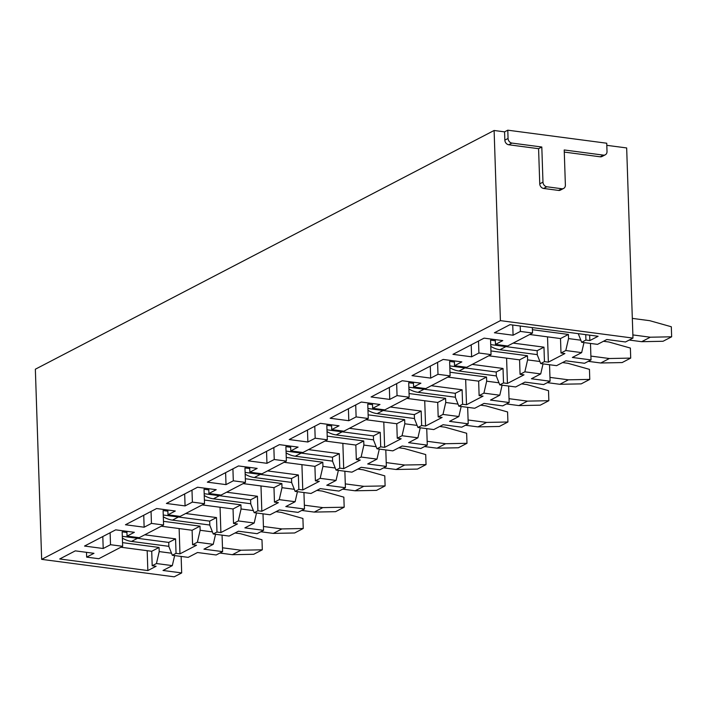 <?xml version="1.0" encoding="UTF-8"?>
<svg xmlns="http://www.w3.org/2000/svg" width="707" height="707" viewBox="0 0 707 707"><rect width="100%" height="100%" fill="white"/><g stroke="black" fill="none" stroke-linecap="round" stroke-linejoin="round"><path stroke-width="1.06" d="M508.059 138.457L507.785 130.185L606.739 143.221L607.013 151.484A4.313 3.562 62.5 0 1 605.272 154.815A4.313 3.562 62.5 0 1 603.416 155.125L564.213 149.964L565.379 185.101A4.313 3.562 62.5 0 1 563.629 188.433A4.313 3.562 62.5 0 1 561.782 188.742L546.847 186.772A4.313 3.562 62.5 0 1 542.976 182.15L541.809 147.012L511.93 143.079A4.313 3.562 62.5 0 1 508.059 138.457L504.842 140.136L504.568 131.864L507.785 130.185M564.283 152.076L600.19 156.804A4.313 3.562 62.5 0 0 602.046 156.494L605.272 154.815M504.842 140.136A4.313 3.562 62.5 0 0 508.713 144.758L538.584 148.691L539.75 183.829A4.313 3.562 62.5 0 0 543.621 188.451L558.557 190.422A4.313 3.562 62.5 0 0 560.412 190.112L563.629 188.433M606.809 145.333L626.667 147.94L632.977 338.087L500.415 320.633L494.113 130.486L504.568 131.864M538.584 148.691L541.809 147.012M500.415 320.633L41.66 559.361L35.35 369.213L494.113 130.486M181.133 556.436L181.681 572.926L163.008 570.469L172.314 565.627L156.45 563.532L152.191 565.75L156.114 566.263L147.843 570.567L59.715 558.972L75.296 550.859L93.969 553.316L86.661 557.125L98.794 558.716L122.647 546.308L110.513 544.708L103.204 548.508L84.54 546.051L115.692 529.843L134.365 532.3L127.057 536.1L139.191 537.7L163.582 525.009L151.448 523.41L144.14 527.21L125.466 524.753L156.627 508.536L175.301 511.002L167.992 514.802L180.126 516.402L204.517 503.711L192.384 502.111L185.075 505.912L166.401 503.455L197.562 487.238L216.227 489.695L208.927 493.504L221.061 495.094L245.453 482.404L233.31 480.813L226.01 484.613L207.337 482.156L238.498 465.94L257.162 468.396L249.863 472.196L261.997 473.796L286.379 461.105L274.245 459.506L266.946 463.306L248.272 460.849L279.424 444.641L298.098 447.098L290.789 450.898L302.932 452.498L327.314 439.807L315.181 438.207L307.872 442.008L289.207 439.551L320.359 423.343L339.033 425.8L331.724 429.6L343.858 431.199L368.25 418.509L356.116 416.909L348.807 420.709L330.142 418.252L361.295 402.036L379.968 404.492L372.66 408.301L384.794 409.892L409.185 397.201L397.051 395.611L389.743 399.411L371.069 396.954L402.23 380.737L420.904 383.194L413.595 386.994L425.729 388.594L450.12 375.903L437.987 374.303L430.678 378.112L412.004 375.647L443.165 359.439L461.83 361.896L454.53 365.696L466.664 367.295L491.056 354.605L478.913 353.005L471.613 356.805L452.94 354.348L484.101 338.14L502.765 340.597L495.466 344.397L507.599 345.997L532.521 333.024L532.344 327.606M632.977 338.087L625.509 341.976L606.836 339.519L597.53 344.362L581.658 342.276L585.917 340.058L589.841 340.571L598.113 336.267L509.994 324.663L494.414 332.767L513.079 335.224L520.387 331.424L532.521 333.024M181.681 572.926L174.214 576.815L41.66 559.361M590.478 343.434L591.017 359.925L584.574 363.274L565.9 360.817L556.595 365.66L540.722 363.575L537.276 354.852L537.143 350.716L490.72 344.609M549.542 364.732L550.09 381.223L543.639 384.573L524.974 382.116L515.659 386.959L499.787 384.873L496.349 376.151L496.208 372.023L449.785 365.908M508.607 386.031L509.155 402.522L502.704 405.88L484.039 403.414L474.724 408.266L458.852 406.172L455.414 397.458L455.273 393.322L408.849 387.206M467.672 407.338L468.22 423.82L461.768 427.178L443.103 424.721L433.789 429.564L417.925 427.47L414.479 418.756L414.337 414.62L367.923 408.505M426.736 428.636L427.284 445.118L420.842 448.477L402.168 446.02L392.853 450.863L376.99 448.777L373.543 440.054L373.411 435.919L326.988 429.812M385.801 449.935L386.349 466.426L379.906 469.775L361.233 467.318L351.927 472.161L336.055 470.075L332.608 461.353L332.476 457.217L286.052 451.11M344.866 471.233L345.414 487.724L338.971 491.082L320.298 488.617L310.992 493.468L295.119 491.374L291.673 482.651L291.54 478.524L245.117 472.409M303.939 492.54L304.487 509.022L298.036 512.381L279.371 509.924L270.056 514.767L254.184 512.672L250.746 503.958L250.605 499.822L204.182 493.707M263.004 513.839L263.552 530.321L257.101 533.679L238.436 531.222L229.121 536.065L213.249 533.979L209.811 525.257L209.67 521.121L163.246 515.014M222.069 535.137L222.617 551.628L216.165 554.977L197.5 552.521L188.186 557.363L172.322 555.278L168.876 546.555L168.734 542.419L122.311 536.313M122.523 542.64L159.066 547.457L151.713 551.283L152.191 565.75M156.45 563.532L159.208 551.584L159.066 547.457M86.501 552.335L86.661 557.125M120.888 547.227L151.713 551.283M147.18 550.682L147.843 570.567M122.647 546.308L122.17 531.841L126.933 532.468M179.127 528.553L179.967 553.855L176.043 553.342L175.566 538.867L168.734 542.419M110.115 532.742L110.513 544.708M144.741 534.81L175.566 538.867M102.807 536.542L103.204 548.508M126.898 531.319L127.057 536.1M222.617 551.628L203.943 549.162L213.249 544.328L197.377 542.234L192.587 544.726L196.511 545.247L179.967 553.855M192.587 544.726L192.11 530.259L161.284 526.202M163.582 525.009L163.105 510.542L167.868 511.17M220.054 507.255L220.893 532.557L216.978 532.035L216.501 517.568L209.67 521.121M151.051 511.444L151.448 523.41M185.676 513.512L216.501 517.568M143.742 515.244L144.14 527.21M167.833 510.012L167.992 514.802M263.552 530.321L244.878 527.864L254.184 523.021L238.312 520.935L233.522 523.427L237.446 523.949L220.893 532.557M233.522 523.427L233.045 508.96L202.22 504.904M204.517 503.711L204.031 489.244L208.804 489.871M260.989 485.948L261.829 511.258L257.914 510.737L257.428 496.27L250.605 499.822M191.986 490.145L192.384 502.111M226.602 492.213L257.428 496.27M184.677 493.946L185.075 505.912M208.768 488.714L208.927 493.504M304.487 509.022L285.814 506.566L295.119 501.723L279.247 499.637L274.457 502.129L278.381 502.642L261.829 511.258M274.457 502.129L273.98 487.662L243.155 483.606M245.453 482.404L244.967 467.937L249.739 468.564M301.924 464.649L302.764 489.951L298.849 489.438L298.363 474.971L291.54 478.524M232.912 468.838L233.31 480.813M267.538 470.915L298.363 474.971M225.613 472.647L226.01 484.613M249.704 467.415L249.863 472.196M345.414 487.724L326.749 485.267L336.055 480.424L320.183 478.339L315.393 480.831L319.308 481.343L302.764 489.951M315.393 480.831L314.907 466.364L284.081 462.298M286.379 461.105L285.902 446.638L290.674 447.266M342.86 443.351L343.699 468.653L339.775 468.14L339.298 453.673L332.476 457.217M273.848 447.54L274.245 459.506M308.473 449.608L339.298 453.673M266.548 451.34L266.946 463.306M290.63 446.117L290.789 450.898M386.349 466.426L367.684 463.969L376.981 459.126L361.118 457.031L356.328 459.523L360.243 460.045L343.699 468.653M356.328 459.523L355.842 445.057L325.017 441M327.314 439.807L326.837 425.34L331.61 425.968M383.795 422.052L384.635 447.354L380.711 446.833L380.233 432.366L373.411 435.919M314.783 426.241L315.181 438.207M349.408 428.309L380.233 432.366M307.474 430.042L307.872 442.008M331.565 424.81L331.724 429.6M427.284 445.118L408.611 442.662L417.917 437.819L402.053 435.733L397.254 438.225L401.178 438.747L384.635 447.354M397.254 438.225L396.777 423.758L365.952 419.702M368.25 418.509L367.773 404.042L372.536 404.669M424.73 400.745L425.57 426.056L421.646 425.534L421.169 411.067L414.337 414.62M355.718 404.943L356.116 416.909M390.344 407.011L421.169 411.067M348.41 408.743L348.807 420.709M372.501 403.511L372.66 408.301M468.22 423.82L449.546 421.363L458.852 416.52L442.98 414.435L438.19 416.927L442.114 417.439L425.57 426.056M438.19 416.927L437.713 402.46L406.887 398.403M409.185 397.201L408.708 382.734L413.471 383.362M465.666 379.447L466.505 404.749L462.581 404.236L462.104 389.769L455.273 393.322M396.654 383.645L397.051 395.611M431.279 385.713L462.104 389.769M389.345 387.445L389.743 399.411M413.436 382.213L413.595 386.994M509.155 402.522L490.481 400.065L499.787 395.222L483.915 393.136L479.125 395.628L483.049 396.141L466.505 404.749M479.125 395.628L478.648 381.161L447.823 377.096M450.12 375.903L449.634 361.436L454.407 362.064M506.592 358.149L507.432 383.45L503.517 382.938L503.031 368.471L496.208 372.023M437.589 362.338L437.987 374.303M472.214 364.405L503.031 368.471M430.28 366.138L430.678 378.112M454.371 360.915L454.53 365.696M550.09 381.223L531.417 378.766L540.722 373.923L524.85 371.829L520.06 374.321L523.984 374.843L507.432 383.45M520.06 374.321L519.583 359.854L488.758 355.798M491.056 354.605L490.57 340.138L495.342 340.765M547.527 336.85L548.367 362.152L544.452 361.63L543.966 347.164L537.143 350.716M478.515 341.039L478.913 353.005M513.141 343.107L543.966 347.164M471.216 344.839L471.613 356.805M495.307 339.616L495.466 344.397M583.973 342.577L581.658 352.625L565.786 350.531L560.996 353.023L564.911 353.544L548.367 362.152M560.996 353.023L560.51 338.556L529.693 334.499M585.917 340.058L585.741 334.641M589.656 335.153L589.841 340.571M520.211 326.007L520.387 331.424M512.743 325.026L513.079 335.224M581.658 342.276L578.255 333.651M581.658 352.625L572.352 357.459L591.017 359.925M172.314 565.627L174.638 555.578M171.501 553.21L159.208 551.584M544.452 361.63L540.722 363.575M503.517 382.938L499.787 384.873M462.581 404.236L458.852 406.172M421.646 425.534L417.925 427.47M380.711 446.833L376.99 448.777M339.775 468.14L336.055 470.075M298.849 489.438L295.119 491.374M257.914 510.737L254.184 512.672M216.978 532.035L213.249 533.979M176.043 553.342L172.322 555.278M163.458 521.342L200.001 526.158L192.11 530.259M197.377 542.234L200.143 530.285L200.001 526.158M212.436 531.903L200.143 530.285M204.394 500.043L240.937 504.851L233.045 508.96M238.312 520.935L241.069 508.987L240.937 504.851M253.371 510.604L241.069 508.987M245.329 478.745L281.872 483.553L273.98 487.662M279.247 499.637L282.005 487.689L281.872 483.553M294.306 489.306L282.005 487.689M286.264 457.438L322.807 462.254L314.907 466.364M320.183 478.339L322.94 466.39L322.807 462.254M335.233 468.007L322.94 466.39M327.191 436.139L363.734 440.956L355.842 445.057M361.118 457.031L363.875 445.083L363.734 440.956M376.168 446.709L363.875 445.083M368.126 414.841L404.669 419.649L396.777 423.758M402.053 435.733L404.811 423.785L404.669 419.649M417.103 425.402L404.811 423.785M409.061 393.543L445.604 398.35L437.713 402.46M442.98 414.435L445.746 402.486L445.604 398.35M458.039 404.104L445.746 402.486M449.997 372.236L486.54 377.052L478.648 381.161M483.915 393.136L486.672 381.188L486.54 377.052M498.974 382.805L486.672 381.188M490.932 350.937L527.475 355.754L519.583 359.854M524.85 371.829L527.608 359.881L527.475 355.754M539.909 361.507L527.608 359.881M532.415 329.709L568.41 334.446L560.51 338.556M565.786 350.531L568.543 338.582L568.41 334.446M580.836 340.2L568.543 338.582M540.722 373.923L543.038 363.875M499.787 395.222L502.103 385.182M458.852 416.52L461.176 406.481M417.917 437.819L420.241 427.779M376.981 459.126L379.305 449.078M336.055 480.424L338.37 470.376M295.119 501.723L297.435 491.683M254.184 523.021L256.5 512.982M213.249 544.328L215.564 534.28M632.323 318.389L649.742 320.686L671.314 326.758L671.65 336.797L650.29 337.212L641.691 341.693L629.212 340.049M650.29 337.212L632.871 334.924M671.65 336.797L663.051 341.269L641.691 341.693M490.782 346.386A25.859 21.396 62.5 0 0 499.937 349.718L505.912 346.607M603.451 341.278L608.807 341.985L630.379 348.056L630.715 358.096L609.354 358.52L600.756 362.991L588.277 361.348M537.276 354.631L499.937 349.718M609.354 358.52L590.893 356.089M630.715 358.096L622.125 362.567L600.756 362.991M449.846 367.684A25.859 21.396 62.5 0 0 459.011 371.016L464.976 367.905M562.516 362.576L567.871 363.283L589.452 369.354L589.779 379.403L568.419 379.818L559.82 384.29L547.351 382.646M496.341 375.93L459.011 371.016M568.419 379.818L549.958 377.388M589.779 379.403L581.189 383.874L559.82 384.29M408.911 388.983A25.859 21.396 62.5 0 0 418.076 392.314L424.041 389.212M521.589 383.874L526.936 384.581L548.517 390.653L548.844 400.701L527.484 401.116L518.894 405.588L506.415 403.944M455.405 397.228L418.076 392.314M527.484 401.116L509.022 398.686M548.844 400.701L540.254 405.173L518.894 405.588M367.976 410.29A25.859 21.396 62.5 0 0 377.14 413.613L383.114 410.511M480.654 405.182L486.009 405.889L507.582 411.951L507.918 421.999L486.549 422.415L477.959 426.887L465.48 425.252M414.47 418.535L377.14 413.613M486.549 422.415L468.096 419.985M507.918 421.999L499.319 426.471L477.959 426.887M327.041 431.588A25.859 21.396 62.5 0 0 336.205 434.92L342.179 431.809M439.719 426.48L445.074 427.187L466.647 433.258L466.982 443.298L445.613 443.722L437.023 448.194L424.545 446.55M373.535 439.834L336.205 434.92M445.613 443.722L427.161 441.292M466.982 443.298L458.383 447.77L437.023 448.194M286.114 452.887A25.859 21.396 62.5 0 0 295.27 456.218L301.244 453.107M398.783 447.778L404.139 448.485L425.711 454.557L426.047 464.605L404.687 465.02L396.088 469.492L383.609 467.848M332.599 461.132L295.27 456.218M404.687 465.02L386.225 462.59M426.047 464.605L417.448 469.077L396.088 469.492M245.179 474.185A25.859 21.396 62.5 0 0 254.334 477.517L260.309 474.406M357.848 469.077L363.204 469.784L384.776 475.855L385.112 485.903L363.752 486.319L355.153 490.791L342.674 489.147M291.673 482.43L254.334 477.517M363.752 486.319L345.29 483.888M385.112 485.903L376.522 490.375L355.153 490.791M204.243 495.492A25.859 21.396 62.5 0 0 213.399 498.815L219.373 495.713M316.913 490.384L322.268 491.082L343.849 497.154L344.176 507.202L322.816 507.617L314.217 512.089L301.748 510.445M250.738 503.738L213.399 498.815M322.816 507.617L304.355 505.187M344.176 507.202L335.586 511.674L314.217 512.089M163.308 516.79A25.859 21.396 62.5 0 0 172.473 520.122L178.438 517.011M275.986 511.682L281.333 512.389L302.914 518.461L303.241 528.5L281.881 528.924L273.291 533.396L260.812 531.752M209.802 525.036L172.473 520.122M281.881 528.924L263.419 526.485M303.241 528.5L294.651 532.972L273.291 533.396M122.373 538.089A25.859 21.396 62.5 0 0 131.537 541.421L137.512 538.31M235.051 532.981L240.407 533.688L261.979 539.759L262.315 549.799L240.946 550.223L232.356 554.695L219.877 553.051M168.867 546.334L131.537 541.421M240.946 550.223L222.484 547.792M262.315 549.799L253.716 554.279L232.356 554.695M508.713 144.758L511.93 143.079M600.19 156.804L603.416 155.125M558.557 190.422L561.782 188.742M543.621 188.451L546.847 186.772M539.75 183.829L542.976 182.15"/></g></svg>
